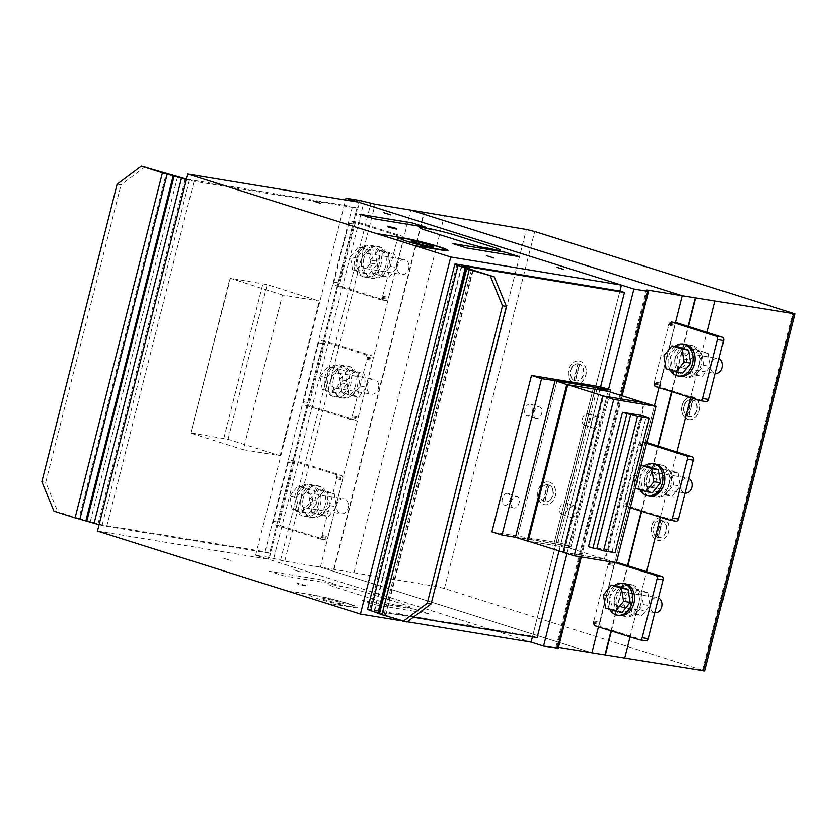 <?xml version="1.0" encoding="UTF-8"?>
<svg xmlns="http://www.w3.org/2000/svg" width="837" height="837" viewBox="0 0 837 837"><rect width="100%" height="100%" fill="white"/><g stroke="black" fill="none" stroke-linecap="round" stroke-linejoin="round"><path stroke-width="0.63" stroke-dasharray="4.18 3.14" d="M678.085 472.999L680.219 486.056L672.278 495.922L662.203 492.742L660.058 479.695L667.999 469.819L678.085 472.999L671.483 471.922L661.408 468.741L653.467 478.607L655.601 491.654L665.687 494.834L673.628 484.968L671.483 471.922M673.628 484.968L680.219 486.056M665.687 494.834L672.278 495.922M655.601 491.654L662.203 492.742M653.467 478.607L660.058 479.695M661.408 468.741L667.999 469.819M649.114 487.124A7.617 5.859 99.3 0 1 644.636 482.164A7.617 5.859 99.3 0 1 646.426 474.401A7.617 5.859 99.3 0 1 651.584 472.11A7.617 5.859 99.3 0 1 654.764 474.129A7.617 5.859 99.3 0 1 654.272 484.832A7.617 5.859 99.3 0 1 649.114 487.124L685.095 493.045A7.617 5.859 99.3 0 1 681.914 491.026A7.617 5.859 99.3 0 1 682.406 480.323A7.617 5.859 99.3 0 1 687.575 478.032A7.617 5.859 99.3 0 1 688.746 478.387M662.946 465.393A16.175 12.45 99.3 0 1 670.908 484.801A16.175 12.45 99.3 0 1 656.365 497A16.175 12.45 99.3 0 1 647.064 477.278A16.175 12.45 99.3 0 1 661.617 465.079A16.175 12.45 99.3 0 1 662.946 465.393M668.983 484.487A16.175 12.45 -80.7 0 0 659.692 464.755A16.175 12.45 -80.7 0 0 645.149 476.964A16.175 12.45 -80.7 0 0 653.111 496.362A16.175 12.45 -80.7 0 0 654.44 496.686A16.175 12.45 -80.7 0 0 668.983 484.487M649.648 495.891A16.175 12.45 99.3 0 1 640.347 476.169A16.175 12.45 99.3 0 1 654.9 463.97M644.616 465.979A16.175 12.45 -80.7 0 0 638.432 475.855A16.175 12.45 -80.7 0 0 639.928 489.697M652.494 492.669L642.408 489.488L640.263 476.431L648.204 466.565M635.806 488.4L642.408 489.488M640.723 466.586L633.672 475.353L635.576 486.946M633.672 475.353L640.263 476.431M708.353 353.371L710.498 366.428L702.557 376.294L692.471 373.114L690.326 360.067L698.267 350.19L708.353 353.371L701.751 352.293L691.676 349.113L683.735 358.979L685.869 372.026L695.955 375.206L703.896 365.34L701.751 352.293M703.896 365.34L710.498 366.428M695.955 375.206L702.557 376.294M685.869 372.026L692.471 373.114M683.735 358.979L690.326 360.067M691.676 349.113L698.267 350.19M679.382 367.495A7.617 5.859 99.3 0 1 674.904 362.536A7.617 5.859 99.3 0 1 676.694 354.773A7.617 5.859 99.3 0 1 681.852 352.471A7.617 5.859 99.3 0 1 685.043 354.501A7.617 5.859 99.3 0 1 684.551 365.204A7.617 5.859 99.3 0 1 679.382 367.495L715.373 373.417A7.617 5.859 99.3 0 1 712.193 371.398A7.617 5.859 99.3 0 1 712.685 360.695A7.617 5.859 99.3 0 1 717.843 358.393A7.617 5.859 99.3 0 1 719.014 358.759M693.214 345.765A16.175 12.45 99.3 0 1 701.176 365.173A16.175 12.45 99.3 0 1 686.633 377.372A16.175 12.45 99.3 0 1 677.342 357.65A16.175 12.45 99.3 0 1 691.885 345.451A16.175 12.45 99.3 0 1 693.214 345.765M699.261 364.848A16.175 12.45 -80.7 0 0 689.96 345.126A16.175 12.45 -80.7 0 0 675.417 357.336A16.175 12.45 -80.7 0 0 683.379 376.734A16.175 12.45 -80.7 0 0 684.708 377.058A16.175 12.45 -80.7 0 0 699.261 364.848M679.916 376.263A16.175 12.45 99.3 0 1 670.625 356.541A16.175 12.45 99.3 0 1 685.168 344.342M674.884 346.351A16.175 12.45 -80.7 0 0 668.7 356.227A16.175 12.45 -80.7 0 0 670.207 370.069M682.762 373.04L672.676 369.86L670.542 356.803L678.483 346.936M666.085 368.772L672.676 369.86M663.94 355.725L670.542 356.803M647.807 592.638L649.951 605.685L642.01 615.551L631.925 612.37L629.79 599.323L637.731 589.457L647.807 592.638L641.215 591.55L631.129 588.369L623.188 598.235L625.333 611.292L635.419 614.473L643.36 604.596L641.215 591.55M643.36 604.596L649.951 605.685M635.419 614.473L642.01 615.551M625.333 611.292L631.925 612.37M623.188 598.235L629.79 599.323M631.129 588.369L637.731 589.457M618.846 606.762A7.617 5.859 99.3 0 1 614.368 601.793A7.617 5.859 99.3 0 1 616.147 594.029A7.617 5.859 99.3 0 1 621.316 591.738A7.617 5.859 99.3 0 1 624.496 593.757A7.617 5.859 99.3 0 1 624.004 604.46A7.617 5.859 99.3 0 1 618.846 606.762L654.827 612.684A7.617 5.859 99.3 0 1 651.646 610.654A7.617 5.859 99.3 0 1 652.138 599.951A7.617 5.859 99.3 0 1 657.296 597.66A7.617 5.859 99.3 0 1 658.478 598.016M632.678 585.021A16.175 12.45 99.3 0 1 640.629 604.429A16.175 12.45 99.3 0 1 626.086 616.628A16.175 12.45 99.3 0 1 616.796 596.907A16.175 12.45 99.3 0 1 631.339 584.707A16.175 12.45 99.3 0 1 632.678 585.021M638.715 604.115A16.175 12.45 -80.7 0 0 629.424 584.393A16.175 12.45 -80.7 0 0 614.881 596.593A16.175 12.45 -80.7 0 0 622.833 616.001A16.175 12.45 -80.7 0 0 624.172 616.314A16.175 12.45 -80.7 0 0 638.715 604.115M619.37 615.519A16.175 12.45 99.3 0 1 610.079 595.798A16.175 12.45 99.3 0 1 624.622 583.598M614.348 585.607A16.175 12.45 -80.7 0 0 608.164 595.484A16.175 12.45 -80.7 0 0 609.66 609.336M622.215 612.297L612.14 609.116L609.995 596.07L617.936 586.193M605.538 608.028L612.14 609.116M603.393 594.981L609.995 596.07M513.792 508.028A6.089 3.871 -72.5 0 1 513.447 507.944A6.089 3.871 -72.5 0 1 511.512 501.237A6.089 3.871 -72.5 0 1 516.774 496.247A6.089 3.871 -72.5 0 1 517.12 496.331A6.089 3.871 -72.5 0 1 519.045 503.037A6.089 3.871 -72.5 0 1 513.792 508.028M507.661 493.37A6.089 3.871 107.5 0 0 502.399 498.36A6.089 3.871 107.5 0 0 504.334 505.067A6.089 3.871 107.5 0 0 504.68 505.15A6.089 3.871 107.5 0 0 509.932 500.16A6.089 3.871 107.5 0 0 507.996 493.453A6.089 3.871 107.5 0 0 507.661 493.37M536.381 418.762A6.089 3.871 -72.5 0 1 536.036 418.678A6.089 3.871 -72.5 0 1 534.1 411.971A6.089 3.871 -72.5 0 1 539.363 406.981A6.089 3.871 -72.5 0 1 539.698 407.064A6.089 3.871 -72.5 0 1 541.633 413.771A6.089 3.871 -72.5 0 1 536.381 418.762M530.239 404.104A6.089 3.871 107.5 0 0 524.987 409.094A6.089 3.871 107.5 0 0 526.923 415.801A6.089 3.871 107.5 0 0 527.268 415.884A6.089 3.871 107.5 0 0 532.52 410.894A6.089 3.871 107.5 0 0 530.585 404.187A6.089 3.871 107.5 0 0 530.239 404.104M574.339 505.715A6.089 3.871 107.5 0 0 569.087 510.706A6.089 3.871 107.5 0 0 571.022 517.412A6.089 3.871 107.5 0 0 571.357 517.496A6.089 3.871 107.5 0 0 576.62 512.506A6.089 3.871 107.5 0 0 574.684 505.799A6.089 3.871 107.5 0 0 574.339 505.715M562.244 514.619A6.089 3.871 -72.5 0 1 561.909 514.546A6.089 3.871 -72.5 0 1 559.974 507.839A6.089 3.871 -72.5 0 1 565.226 502.849A6.089 3.871 -72.5 0 1 565.571 502.922A6.089 3.871 -72.5 0 1 567.507 509.628A6.089 3.871 -72.5 0 1 562.244 514.619M596.927 416.46A6.089 3.871 107.5 0 0 591.675 421.45A6.089 3.871 107.5 0 0 593.611 428.157A6.089 3.871 107.5 0 0 593.946 428.241A6.089 3.871 107.5 0 0 599.208 423.25A6.089 3.871 107.5 0 0 597.273 416.544A6.089 3.871 107.5 0 0 596.927 416.46M584.833 425.363A6.089 3.871 -72.5 0 1 584.488 425.28A6.089 3.871 -72.5 0 1 582.562 418.573A6.089 3.871 -72.5 0 1 587.815 413.583A6.089 3.871 -72.5 0 1 588.16 413.666A6.089 3.871 -72.5 0 1 590.095 420.373A6.089 3.871 -72.5 0 1 584.833 425.363M554.052 543.401L593.642 386.956L554.052 543.401L515.676 537.082L555.255 380.647L515.676 537.082L517.35 537.616L556.94 381.17L517.35 537.616L515.435 537.291L555.737 543.924L595.327 387.489L555.737 543.924L554.052 543.401M563.155 552.2L604.377 559.126L568.48 547.806L528.168 541.173L569.432 547.963L557.662 544.238L597.241 387.803M557.662 544.238L571.096 546.456L610.173 392.03M569.432 547.963L608.991 391.653M568.48 547.806L608.06 391.36M604.377 559.126L643.956 402.691M564.065 552.493L603.655 396.058M616.388 562.767L605.329 559.283L644.919 402.848M605.329 559.283L563.113 552.336M571.096 546.456L560.999 543.265L600.579 386.83L559.064 550.913M560.999 543.265L491.905 531.903M615.049 552.744L607.662 549.836L641.655 415.476M607.662 549.836L588.474 546.676M612.15 551.248L646.007 417.433M608.311 550.62L642.314 416.261M639.374 639.824L645.379 640.807L600.506 626.651L599.564 624.371L614.138 565.571L614.933 563.636L616.806 562.244M614.787 562.506L610.811 561.25L616.534 562.192M608.938 562.652L614.933 563.636M608.708 563.573L614.703 564.556M610.811 561.25L610.152 561.742M599.805 622.257L593.799 621.274L608.143 564.588L614.138 565.571M593.799 622.466L599.805 623.45M593.569 623.387L599.564 624.371M594.511 625.668L600.506 626.651M699.92 400.567L704.712 401.352A2.856 2.197 -80.7 0 0 704.723 401.352L661.042 387.395L660.111 385.114L674.685 326.315L675.48 324.379L677.342 322.977M669.485 323.396L675.48 324.379M669.244 324.317L675.25 325.3M660.341 383.001L654.346 382.017L668.69 325.331L674.685 326.315M654.346 383.21L660.341 384.193M654.115 384.12L660.111 385.114M655.047 386.412L661.042 387.395M669.652 520.195L675.647 521.179L630.774 507.023L629.842 504.742L644.417 445.943L645.212 444.008L647.074 442.606M646.593 443.369L641.079 441.622L646.802 442.564M641.079 441.622L639.206 443.024L645.212 444.008M639.206 443.024L638.976 443.945L644.971 444.928M638.976 443.945L638.411 444.96L644.417 445.943M630.303 507.777L624.779 506.04L623.847 503.759L624.078 501.645L638.411 444.96M624.078 501.645L630.073 502.629M624.078 502.838L630.073 503.822M623.847 503.759L629.842 504.742M624.779 506.04L630.774 507.023M335.961 474.537L336.892 476.818L336.662 478.931L321.523 537.553L319.661 538.955L274.787 524.799A2.856 2.197 -80.7 0 1 273.385 521.367L288.284 462.474A2.856 2.197 99.3 0 1 290.857 460.329A2.856 2.197 99.3 0 1 291.088 460.381L335.961 474.537L341.956 475.521L297.083 461.365A2.856 2.197 -80.7 0 0 296.853 461.313A2.856 2.197 -80.7 0 0 294.279 463.468L279.38 522.361A2.856 2.197 -80.7 0 0 280.782 525.782L325.656 539.938L327.529 538.536L342.657 479.925L342.888 477.812L341.956 475.521M336.892 476.818L342.888 477.812M336.662 477.739L342.657 478.733M336.662 478.931L342.657 479.925M322.318 535.617L328.313 536.611M321.764 536.632L327.759 537.626M321.523 537.553L327.529 538.536M319.661 538.955L325.656 539.938M324.201 490.534L316.26 500.4L318.395 513.458L328.481 516.638L336.422 506.762L334.277 493.715L324.201 490.534L317.6 489.446L327.685 492.627L334.277 493.715M327.685 492.627L329.83 505.684L321.889 515.55L311.803 512.37L309.659 499.323L316.26 500.4M309.659 499.323L317.6 489.446M311.803 512.37L318.395 513.458M321.889 515.55L328.481 516.638M329.83 505.684L336.422 506.762M348.328 504.104A7.617 5.859 -80.7 0 0 343.766 498.737A7.617 5.859 -80.7 0 0 336.746 508.394A7.617 5.859 -80.7 0 0 341.297 513.761A7.617 5.859 -80.7 0 0 343.725 513.51A7.617 5.859 -80.7 0 0 348.328 504.104M305.359 493.066A7.617 5.859 -80.7 0 0 300.755 502.472A7.617 5.859 -80.7 0 0 305.317 507.839A7.617 5.859 -80.7 0 0 312.337 498.182A7.617 5.859 -80.7 0 0 307.786 492.815A7.617 5.859 -80.7 0 0 305.359 493.066M303.266 497.984A16.175 12.45 -80.7 0 0 312.557 517.716A16.175 12.45 -80.7 0 0 327.1 505.506A16.175 12.45 -80.7 0 0 319.148 486.109A16.175 12.45 -80.7 0 0 317.809 485.784A16.175 12.45 -80.7 0 0 303.266 497.984M325.185 505.192A16.175 12.45 99.3 0 1 310.642 517.392A16.175 12.45 99.3 0 1 309.303 517.078A16.175 12.45 99.3 0 1 301.351 497.67A16.175 12.45 99.3 0 1 315.894 485.47A16.175 12.45 99.3 0 1 325.185 505.192M296.549 496.885A16.175 12.45 -80.7 0 0 305.84 516.607A16.175 12.45 -80.7 0 0 320.383 504.408A16.175 12.45 -80.7 0 0 312.431 485A16.175 12.45 -80.7 0 0 311.092 484.686A16.175 12.45 -80.7 0 0 296.549 496.885M318.468 504.083A16.175 12.45 99.3 0 1 303.925 516.293A16.175 12.45 99.3 0 1 302.586 515.969A16.175 12.45 99.3 0 1 294.634 496.571A16.175 12.45 99.3 0 1 309.177 484.361A16.175 12.45 99.3 0 1 318.468 504.083M304.406 487.28L296.465 497.147L298.61 510.193L308.686 513.374L316.627 503.508L314.492 490.461L304.406 487.28L297.815 486.192L307.89 489.373L314.492 490.461M307.89 489.373L310.035 502.42L302.094 512.296L292.008 509.116L289.874 496.059L296.465 497.147M289.874 496.059L297.815 486.192M292.008 509.116L298.61 510.193M302.094 512.296L308.686 513.374M310.035 502.42L316.627 503.508M396.497 235.281L397.439 237.562L397.209 239.675L382.07 298.296L380.197 299.698L335.334 285.543A2.856 2.197 -80.7 0 1 333.921 282.111L348.83 223.217A2.856 2.197 99.3 0 1 351.394 221.062A2.856 2.197 99.3 0 1 351.634 221.125L396.497 235.281L402.503 236.264L357.629 222.108A2.856 2.197 -80.7 0 0 357.389 222.056A2.856 2.197 -80.7 0 0 354.825 224.211L339.927 283.105A2.856 2.197 -80.7 0 0 341.329 286.526L386.202 300.682L388.065 299.28L403.204 240.658L403.434 238.545L402.503 236.264M397.439 237.562L403.434 238.545M397.198 238.482L403.204 239.466M397.209 239.675L403.204 240.658M382.865 296.361L388.86 297.344M382.3 297.376L388.295 298.359M382.07 298.296L388.065 299.28M380.197 299.698L386.202 300.682M384.738 251.278L376.796 261.144L378.941 274.201L389.027 277.382L396.968 267.505L394.823 254.458L384.738 251.278L378.146 250.19L388.222 253.37L394.823 254.458M388.222 253.37L390.366 266.417L382.425 276.294L372.339 273.113L370.205 260.056L376.796 261.144M370.205 260.056L378.146 250.19M372.339 273.113L378.941 274.201M382.425 276.294L389.027 277.382M390.366 266.417L396.968 267.505M408.864 264.848A7.617 5.859 -80.7 0 0 404.313 259.48A7.617 5.859 -80.7 0 0 397.293 269.137A7.617 5.859 -80.7 0 0 401.844 274.505A7.617 5.859 -80.7 0 0 404.271 274.254A7.617 5.859 -80.7 0 0 408.864 264.848M365.895 253.81A7.617 5.859 -80.7 0 0 361.302 263.216A7.617 5.859 -80.7 0 0 365.853 268.583A7.617 5.859 -80.7 0 0 372.883 258.926A7.617 5.859 -80.7 0 0 368.322 253.559A7.617 5.859 -80.7 0 0 365.895 253.81M363.813 258.727A16.175 12.45 -80.7 0 0 373.103 278.449A16.175 12.45 -80.7 0 0 387.646 266.25A16.175 12.45 -80.7 0 0 379.684 246.842A16.175 12.45 -80.7 0 0 378.355 246.528A16.175 12.45 -80.7 0 0 363.813 258.727M385.731 265.936A16.175 12.45 99.3 0 1 371.178 278.135A16.175 12.45 99.3 0 1 369.849 277.821A16.175 12.45 99.3 0 1 361.887 258.413A16.175 12.45 99.3 0 1 376.43 246.214A16.175 12.45 99.3 0 1 385.731 265.936M357.096 257.629A16.175 12.45 -80.7 0 0 366.386 277.35A16.175 12.45 -80.7 0 0 380.929 265.141A16.175 12.45 -80.7 0 0 372.967 245.743A16.175 12.45 -80.7 0 0 371.638 245.419A16.175 12.45 -80.7 0 0 357.096 257.629M379.004 264.827A16.175 12.45 99.3 0 1 364.461 277.026A16.175 12.45 99.3 0 1 363.132 276.712A16.175 12.45 99.3 0 1 355.17 257.304A16.175 12.45 99.3 0 1 369.713 245.105A16.175 12.45 99.3 0 1 379.004 264.827M364.953 248.014L357.012 257.89L359.146 270.937L369.232 274.117L377.173 264.251L375.028 251.194L364.953 248.014L358.351 246.936L368.437 250.117L375.028 251.194M368.437 250.117L370.571 263.163L362.63 273.029L352.555 269.849L350.41 256.802L357.012 257.89M350.41 256.802L358.351 246.936M352.555 269.849L359.146 270.937M362.63 273.029L369.232 274.117M370.571 263.163L377.173 264.251M366.229 354.909L367.161 357.19L366.93 359.303L351.802 417.925L349.929 419.327L305.055 405.171A2.856 2.197 -80.7 0 1 303.653 401.739L318.552 342.846A2.856 2.197 99.3 0 1 321.126 340.701A2.856 2.197 99.3 0 1 321.356 340.753L366.229 354.909L372.224 355.892L327.361 341.737A2.856 2.197 -80.7 0 0 327.121 341.684A2.856 2.197 -80.7 0 0 324.557 343.84L309.648 402.733A2.856 2.197 -80.7 0 0 311.061 406.154L355.924 420.31L357.797 418.908L372.936 360.287L373.166 358.184L372.224 355.892M367.161 357.19L373.166 358.184M366.93 358.11L372.925 359.094M366.93 359.303L372.936 360.287M352.586 415.989L358.592 416.972M352.032 417.004L358.027 417.987M351.802 417.925L357.797 418.908M349.929 419.327L355.924 420.31M354.469 370.906L346.528 380.772L348.673 393.829L358.749 397.01L366.69 387.133L364.555 374.087L354.469 370.906L347.878 369.818L357.954 372.999L364.555 374.087M357.954 372.999L360.098 386.056L352.157 395.922L342.071 392.741L339.937 379.684L346.528 380.772M339.937 379.684L347.878 369.818M342.071 392.741L348.673 393.829M352.157 395.922L358.749 397.01M360.098 386.056L366.69 387.133M378.596 384.476A7.617 5.859 -80.7 0 0 374.045 379.109A7.617 5.859 -80.7 0 0 367.014 388.766A7.617 5.859 -80.7 0 0 371.565 394.133A7.617 5.859 -80.7 0 0 373.993 393.882A7.617 5.859 -80.7 0 0 378.596 384.476M335.627 373.438A7.617 5.859 -80.7 0 0 331.033 382.844A7.617 5.859 -80.7 0 0 335.585 388.211A7.617 5.859 -80.7 0 0 342.605 378.554A7.617 5.859 -80.7 0 0 338.054 373.187A7.617 5.859 -80.7 0 0 335.627 373.438M333.534 378.355A16.175 12.45 -80.7 0 0 342.825 398.077A16.175 12.45 -80.7 0 0 357.378 385.878A16.175 12.45 -80.7 0 0 349.416 366.48A16.175 12.45 -80.7 0 0 348.087 366.156A16.175 12.45 -80.7 0 0 333.534 378.355M355.453 385.564A16.175 12.45 99.3 0 1 340.91 397.763A16.175 12.45 99.3 0 1 339.581 397.449A16.175 12.45 99.3 0 1 331.619 378.042A16.175 12.45 99.3 0 1 346.162 365.842A16.175 12.45 99.3 0 1 355.453 385.564M326.817 377.257A16.175 12.45 -80.7 0 0 336.108 396.979A16.175 12.45 -80.7 0 0 350.661 384.779A16.175 12.45 -80.7 0 0 342.699 365.371A16.175 12.45 -80.7 0 0 341.37 365.058A16.175 12.45 -80.7 0 0 326.817 377.257M348.736 384.455A16.175 12.45 99.3 0 1 334.193 396.665A16.175 12.45 99.3 0 1 332.864 396.34A16.175 12.45 99.3 0 1 324.902 376.943A16.175 12.45 99.3 0 1 339.445 364.733A16.175 12.45 99.3 0 1 348.736 384.455M334.674 367.652L326.733 377.518L328.878 390.565L338.964 393.746L346.905 383.88L344.76 370.833L334.674 367.652L328.083 366.564L338.158 369.745L344.76 370.833M338.158 369.745L340.303 382.791L332.362 392.668L322.276 389.487L320.142 376.43L326.733 377.518M320.142 376.43L328.083 366.564M322.276 389.487L328.878 390.565M332.362 392.668L338.964 393.746M340.303 382.791L346.905 383.88M367.548 609.263A9.228 0.649 -165.8 0 1 369.692 609.388L532.594 636.193L619.924 291.046L532.426 636.852M413.321 617.246L374.223 610.811L385.826 615.352L406.949 622.017M385.826 615.352L473.156 270.205M385.323 615.164L472.654 270.016M384.235 614.41L471.576 269.263M382.237 613.636L469.567 268.489M374.547 611.209L461.888 266.061M374.223 610.811L461.564 265.674M532.594 636.193L537.124 637.627M41.85 481.714L45.732 482.353L57.837 511.878L53.966 511.24M45.732 482.353L121.02 184.81L117.138 184.171M145.178 166.73L121.02 184.81M186.536 179.108L352.429 206.655L356.96 208.078L194.069 181.273A9.228 0.649 -165.8 0 1 186.41 179.578M99.08 524.726A9.228 0.649 14.2 0 0 106.728 526.421L269.629 553.226L356.96 208.078M269.629 553.226L265.099 551.803L102.198 524.987L78.96 518.542L166.301 173.395M78.96 518.542L57.837 511.878M79.923 518.804L167.254 173.657M86.483 520.468L173.824 175.32M90.312 521.535L177.643 176.387M97.992 523.962L185.322 178.815M102.198 524.987L189.528 179.85M265.099 551.803L352.429 206.655M282.446 295.001L229.987 278.156L267.16 284.611L319.295 301.058L282.446 295.001L243.295 449.72L280.144 455.778L319.295 301.058M280.144 455.778L228.009 439.331L190.836 432.875L230.311 278.554M191.16 433.273L243.295 449.72M190.836 432.875L229.987 278.156M223.803 438.295L262.954 283.576M228.009 439.331L267.16 284.611M574.036 380.553A8.652 6.654 99.3 0 1 573.69 380.396L577.907 363.771A8.652 6.654 99.3 0 1 578.974 364.064A8.652 6.654 99.3 0 1 579.319 364.21L575.113 380.845A8.652 6.654 99.3 0 1 575.103 380.845A8.652 6.654 99.3 0 1 574.036 380.553M574.056 380.458L578.262 363.823A8.652 6.654 99.3 0 0 570.489 370.352A8.652 6.654 99.3 0 0 574.056 380.458L573.69 380.396M578.262 363.823L578.629 363.886A8.652 6.654 99.3 0 1 579.696 364.179A8.652 6.654 99.3 0 1 583.661 374.212A8.652 6.654 99.3 0 1 575.825 380.961A8.652 6.654 99.3 0 1 574.757 380.668A8.652 6.654 99.3 0 1 570.656 371.356A8.652 6.654 99.3 0 1 578.629 363.886M579.089 361.04A11.54 8.883 99.3 0 1 579.099 361.04A11.54 8.883 99.3 0 1 585.984 373.846A11.54 8.883 99.3 0 1 575.364 383.817A11.54 8.883 99.3 0 1 575.354 383.806A11.54 8.883 99.3 0 1 568.459 370.99A11.54 8.883 99.3 0 1 579.089 361.04L579.214 361.061A11.54 8.883 -80.7 0 0 579.204 361.061A11.54 8.883 -80.7 0 0 568.585 371.011A11.54 8.883 -80.7 0 0 575.469 383.827A11.54 8.883 -80.7 0 0 586.109 373.867A11.54 8.883 -80.7 0 0 579.214 361.061M543.454 501.426A8.652 6.654 99.3 0 1 543.108 501.279L547.314 484.644A8.652 6.654 99.3 0 1 547.325 484.644A8.652 6.654 99.3 0 1 548.392 484.937A8.652 6.654 99.3 0 1 548.727 485.094L544.521 501.719A8.652 6.654 99.3 0 1 544.51 501.719A8.652 6.654 99.3 0 1 543.454 501.426M543.464 501.332L547.68 484.707A8.652 6.654 99.3 0 0 539.907 491.235A8.652 6.654 99.3 0 0 543.464 501.332L543.108 501.279M540.064 492.229A8.652 6.654 99.3 0 1 548.047 484.759A8.652 6.654 99.3 0 1 549.103 485.062A8.652 6.654 99.3 0 1 553.069 495.085A8.652 6.654 99.3 0 1 545.232 501.844A8.652 6.654 99.3 0 1 544.165 501.541A8.652 6.654 99.3 0 1 540.064 492.229M548.497 481.913A11.54 8.872 99.3 0 1 548.507 481.913A11.54 8.872 99.3 0 1 555.402 494.73A11.54 8.872 99.3 0 1 544.782 504.69A11.54 8.872 99.3 0 1 544.761 504.69A11.54 8.872 99.3 0 1 537.877 491.863A11.54 8.872 99.3 0 1 548.497 481.913L548.633 481.934A11.54 8.872 -80.7 0 0 548.622 481.934A11.54 8.872 -80.7 0 0 538.003 491.884A11.54 8.872 -80.7 0 0 544.887 504.701A11.54 8.872 -80.7 0 0 555.517 494.751A11.54 8.872 -80.7 0 0 548.633 481.934M657.15 537.312A8.652 6.654 99.3 0 1 656.449 537.04L660.665 520.405A8.652 6.654 99.3 0 1 661.376 520.572A8.652 6.654 99.3 0 1 662.077 520.855L657.872 537.48A8.652 6.654 99.3 0 1 657.861 537.48A8.652 6.654 99.3 0 1 657.15 537.312M656.815 537.092L661.021 520.457A8.652 6.654 99.3 0 0 653.247 526.986A8.652 6.654 99.3 0 0 656.815 537.092L656.449 537.04M661.021 520.457L661.387 520.52A8.652 6.654 99.3 0 1 662.098 520.698A8.652 6.654 99.3 0 1 666.461 530.606A8.652 6.654 99.3 0 1 658.583 537.605A8.652 6.654 99.3 0 1 657.872 537.427A8.652 6.654 99.3 0 1 653.415 527.99A8.652 6.654 99.3 0 1 661.387 520.52M661.847 517.674A11.54 8.872 99.3 0 1 661.858 517.674A11.54 8.872 99.3 0 1 668.742 530.491A11.54 8.872 99.3 0 1 658.123 540.451A11.54 8.872 99.3 0 1 658.112 540.44A11.54 8.872 99.3 0 1 651.228 527.624A11.54 8.872 99.3 0 1 661.847 517.674L661.973 517.695A11.54 8.872 -80.7 0 0 661.962 517.695A11.54 8.872 -80.7 0 0 651.343 527.645A11.54 8.872 -80.7 0 0 658.227 540.461A11.54 8.872 -80.7 0 0 658.248 540.472A11.54 8.872 -80.7 0 0 668.868 530.501A11.54 8.872 -80.7 0 0 661.973 517.695M687.732 416.439A8.652 6.654 99.3 0 1 687.041 416.156L691.247 399.531A8.652 6.654 99.3 0 1 691.257 399.531A8.652 6.654 99.3 0 1 691.969 399.699A8.652 6.654 99.3 0 1 692.659 399.971L688.453 416.606A8.652 6.654 99.3 0 1 688.443 416.606A8.652 6.654 99.3 0 1 687.732 416.439M687.397 416.219L691.603 399.584A8.652 6.654 99.3 0 0 683.839 406.112A8.652 6.654 99.3 0 0 687.397 416.219L687.041 416.156M691.603 399.584L691.979 399.647A8.652 6.654 99.3 0 1 692.691 399.814A8.652 6.654 99.3 0 1 697.054 409.732A8.652 6.654 99.3 0 1 689.165 416.721A8.652 6.654 99.3 0 1 688.453 416.554A8.652 6.654 99.3 0 1 683.996 407.117A8.652 6.654 99.3 0 1 691.979 399.647M692.429 396.801A11.54 8.883 99.3 0 1 692.44 396.801A11.54 8.883 99.3 0 1 699.334 409.607A11.54 8.883 99.3 0 1 688.705 419.578A11.54 8.883 99.3 0 1 688.694 419.567A11.54 8.883 99.3 0 1 681.81 406.751A11.54 8.883 99.3 0 1 692.429 396.801M688.83 419.588A11.54 8.883 -80.7 0 0 699.45 409.628A11.54 8.883 -80.7 0 0 692.565 396.822A11.54 8.883 -80.7 0 0 692.555 396.822A11.54 8.883 -80.7 0 0 681.925 406.772A11.54 8.883 -80.7 0 0 688.82 419.588A11.54 8.883 -80.7 0 0 688.83 419.588M688.82 416.669L693.026 400.034A8.652 6.654 99.3 0 1 696.583 410.14A8.652 6.654 99.3 0 1 688.82 416.669L689.165 416.721M658.227 537.542L662.433 520.907A8.652 6.654 99.3 0 1 666.001 531.014A8.652 6.654 99.3 0 1 658.227 537.542L658.583 537.605M544.887 501.781L549.093 485.146A8.652 6.654 99.3 0 1 552.65 495.253A8.652 6.654 99.3 0 1 544.887 501.781L545.232 501.844M575.469 380.908L579.675 364.273A8.652 6.654 99.3 0 1 583.243 374.38A8.652 6.654 99.3 0 1 575.469 380.908L575.825 380.961M97.469 531.097L268.122 559.179L531.087 642.146L255.651 555.245L269.524 557.526L284.737 561.229L320.404 567.13L591.895 652.776L320.404 567.13L436.035 586.475L444.384 588.537L704.806 670.908M598.434 626.913L654.377 405.83L598.434 626.913M658.981 387.646L675.428 322.663L658.981 387.646M320.404 567.13L410.758 210.077L320.404 567.13M333.67 569.317L424.014 212.274M558.467 647.336L555.946 647.179L558.248 648.236M284.737 561.229L375.091 204.186M280.521 560.277L370.864 203.234M273.741 558.478L364.095 201.435M269.524 557.526L359.879 200.482M255.651 555.245L345.545 200.001M566.963 553.55L608.52 389.331M556.772 647.053L647.001 290.46M555.946 647.179L646.3 290.125M581.328 557.003L622.121 395.796M580.575 556.877L621.389 395.566M407.274 621.765L401.059 620.751M268.122 559.179L358.466 202.135M408.1 607.442A23.07 1.622 14.2 0 0 402.388 604.032L366.114 592.586A23.07 1.622 14.2 0 0 339.058 585.659L342.982 586.894L331.306 584.383A23.07 1.622 14.2 0 0 337.029 587.794L373.292 599.24A23.07 1.622 14.2 0 0 400.348 606.166L396.435 604.931L404.187 606.208L408.1 607.442M324.337 602.671L351.53 607.149A26.156 1.831 14.2 0 0 348.82 603.801A26.156 1.831 14.2 0 0 313.059 595.002L285.794 590.514M321.795 579.915L335.972 584.393L283.607 575.772L269.441 571.305L321.795 579.915M414.629 609.21L428.795 613.678L376.441 605.057L362.264 600.589L414.629 609.21M300.368 571.922L293.567 569.777L300.368 571.922M230.342 560.392L223.542 558.248L230.342 560.392M306.112 586.099L305.453 585.314L297.041 583.243L297.7 584.038L306.112 586.099M473.501 626.547L466.701 624.392L473.501 626.547M403.476 615.017L396.675 612.872L403.476 615.017M349.217 606.417A23.08 1.622 14.2 0 0 336.307 600.443A23.08 1.622 14.2 0 0 311.113 596.3A23.08 1.622 14.2 0 0 349.217 606.417M340.649 603.728A11.687 0.816 14.2 0 0 334.109 600.694A11.687 0.816 14.2 0 0 321.345 598.601A11.687 0.816 14.2 0 0 340.649 603.728M288.284 462.474L294.279 463.468M291.088 460.381L297.083 461.365M274.787 524.799L280.782 525.782M273.385 521.367L279.38 522.361M348.83 223.217L354.825 224.211M351.634 221.125L357.629 222.108M335.334 285.543L341.329 286.526M333.921 282.111L339.927 283.105M318.552 342.846L324.557 343.84M321.356 340.753L327.361 341.737M305.055 405.171L311.061 406.154M303.653 401.739L309.648 402.733M369.692 609.388L457.023 264.241M106.728 526.421L194.069 181.273M611.031 630.878L627.541 565.624M641.299 511.25L657.809 445.995M671.567 391.622L688.087 326.367M611.397 630.993L627.907 565.739M641.665 511.365L658.185 446.111M671.944 391.737L688.453 326.482M630.062 636.884L646.572 571.629M660.33 517.256L676.84 452.001M690.598 397.627L707.108 332.373M702.714 670.039L793.057 312.986M444.384 588.537L534.738 231.483M334.068 569.39L424.411 212.336M354.009 572.728L444.353 215.684M436.035 586.475L526.389 229.432M651.584 472.11L687.575 478.032M661.617 465.079L659.692 464.765M654.44 496.686L656.354 497M681.852 352.471L717.843 358.393M691.885 345.451L689.96 345.126M684.708 377.058L686.633 377.372M621.316 591.738L657.296 597.66M631.339 584.707L629.424 584.393M624.172 616.314L626.086 616.628M513.447 507.944L504.334 505.067M507.996 493.453L517.12 496.331M536.036 418.678L526.923 415.801M530.585 404.187L539.698 407.064M561.909 514.546L571.022 517.412M565.571 502.922L574.684 505.799M584.488 425.28L593.611 428.157M588.16 413.666L597.273 416.544M290.857 460.329L296.853 461.313M307.786 492.815L343.766 498.737M305.317 507.839L341.297 513.761M310.642 517.392L312.557 517.716M315.894 485.47L317.809 485.784M303.925 516.293L305.84 516.607M309.177 484.361L311.092 484.686M351.394 221.062L357.389 222.056M368.322 253.559L404.313 259.48M365.853 268.583L401.844 274.505M371.178 278.135L373.103 278.449M376.43 246.214L378.355 246.528M364.461 277.026L366.386 277.35M369.713 245.105L371.638 245.419M321.126 340.701L327.121 341.684M338.054 373.187L374.045 379.109M335.585 388.211L371.565 394.133M340.91 397.763L342.825 398.077M346.162 365.842L348.087 366.156M334.193 396.665L336.108 396.979M339.445 364.733L341.37 365.058M548.047 484.759L547.325 484.644"/><path stroke-width="1.26" d="M688.746 478.387A7.617 5.859 99.3 0 1 690.263 490.754A7.617 5.859 99.3 0 1 685.095 493.045L685.043 493.045M639.928 489.697A16.175 12.45 -80.7 0 0 646.394 495.263A16.175 12.45 -80.7 0 0 647.723 495.577A16.175 12.45 -80.7 0 0 662.266 483.378A16.175 12.45 -80.7 0 0 652.975 463.656L654.9 463.97A16.175 12.45 99.3 0 1 656.229 464.284A16.175 12.45 99.3 0 1 664.191 483.692A16.175 12.45 99.3 0 1 649.648 495.891M652.975 463.656A16.175 12.45 -80.7 0 0 644.616 465.979M658.29 469.745L660.435 482.803L652.494 492.669L645.892 491.581L653.833 481.714L651.688 468.657L658.29 469.745L648.204 466.565L641.613 465.477L640.723 466.586M653.833 481.714L660.435 482.803M635.576 486.946L635.806 488.4L645.892 491.581M651.688 468.657L641.613 465.477M719.014 358.759A7.617 5.859 99.3 0 1 720.531 371.126A7.617 5.859 99.3 0 1 715.373 373.417L715.311 373.407M683.243 344.028L685.168 344.342A16.175 12.45 99.3 0 1 686.497 344.656A16.175 12.45 99.3 0 1 694.459 364.064A16.175 12.45 99.3 0 1 679.916 376.263L677.991 375.949A16.175 12.45 -80.7 0 0 692.534 363.75A16.175 12.45 -80.7 0 0 683.243 344.028A16.175 12.45 -80.7 0 0 674.884 346.351M670.207 370.069A16.175 12.45 -80.7 0 0 676.662 375.635A16.175 12.45 -80.7 0 0 677.991 375.949M688.558 350.117L690.703 363.164L682.762 373.04L676.16 371.952L684.101 362.086L681.967 349.029L688.558 350.117L678.483 346.936L671.881 345.848L663.94 355.725L666.085 368.772L676.16 371.952M684.101 362.086L690.703 363.164M681.967 349.029L671.881 345.848M658.478 598.016A7.617 5.859 99.3 0 1 659.995 610.382A7.617 5.859 99.3 0 1 654.827 612.684L654.764 612.674M622.707 583.284L624.622 583.598A16.175 12.45 99.3 0 1 625.961 583.923A16.175 12.45 99.3 0 1 633.912 603.32A16.175 12.45 99.3 0 1 619.37 615.519L617.455 615.205A16.175 12.45 -80.7 0 0 631.998 603.006A16.175 12.45 -80.7 0 0 622.707 583.284A16.175 12.45 -80.7 0 0 614.348 585.607M609.66 609.336A16.175 12.45 -80.7 0 0 616.116 614.892A16.175 12.45 -80.7 0 0 617.455 615.205M628.022 589.374L630.156 602.431L622.215 612.297L615.624 611.209L623.565 601.343L621.42 588.285L628.022 589.374L617.936 586.193L611.345 585.105L603.393 594.981L605.538 608.028L615.624 611.209M623.565 601.343L630.156 602.431M621.42 588.285L611.345 585.105M555.255 380.647L593.642 386.956L609.022 391.517L566.795 384.57L555.255 380.647L541.581 378.648L531.485 375.457L600.579 386.83L610.675 390.011L555.255 380.647M531.485 375.457L491.905 531.903L502.001 535.084L515.435 537.291L527.216 541.016L566.795 384.57M527.216 541.016L528.168 541.173L567.758 384.727L608.06 391.36L643.956 402.691L603.655 396.058L567.758 384.727M515.435 537.291L555.015 380.856M528.168 541.173L563.155 552.2M602.703 395.901L644.919 402.848L655.967 406.332L613.751 399.385L602.703 395.901L563.113 552.336L574.161 555.82L613.751 399.385M574.161 555.82L616.388 562.767L655.967 406.332M610.173 392.03L610.675 390.011M502.001 535.084L541.581 378.648M637.522 416.491L622.477 412.327L641.655 415.476L649.041 418.385L637.522 416.491L603.529 550.851L615.049 552.744L649.041 418.385M622.477 412.327L588.474 546.676L592.962 548.089L596.802 548.727L630.795 414.367M596.802 548.727L603.529 550.851M592.962 548.089L626.955 413.74M646.007 417.433L646.143 416.899M616.534 562.192L661.68 576.4A2.856 2.197 99.3 0 1 663.082 579.821L648.173 638.715A2.856 2.197 99.3 0 1 645.609 640.87A2.856 2.197 99.3 0 1 645.379 640.807M593.799 621.274L593.569 623.387L594.511 625.668L639.374 639.824A2.856 2.197 99.3 0 0 639.614 639.876A2.856 2.197 99.3 0 0 642.178 637.731L657.087 578.838A2.856 2.197 -80.7 0 0 655.674 575.406L614.787 562.506M610.152 561.742L608.143 564.588M654.346 382.017L654.115 384.12L655.047 386.412L699.92 400.567A2.856 2.197 99.3 0 0 700.15 400.62A2.856 2.197 99.3 0 0 702.724 398.464L717.623 339.571A2.856 2.197 -80.7 0 0 716.221 336.15L671.347 321.994L677.342 322.977L722.216 337.133A2.856 2.197 99.3 0 1 723.618 340.565L708.719 399.458A2.856 2.197 99.3 0 1 706.156 401.614A2.856 2.197 99.3 0 1 705.915 401.551M671.347 321.994L669.485 323.396L668.69 325.331M646.802 442.564L691.948 456.761A2.856 2.197 99.3 0 1 693.35 460.193L678.451 519.086A2.856 2.197 99.3 0 1 675.877 521.242A2.856 2.197 99.3 0 1 675.647 521.179M630.303 507.777L669.652 520.195A2.856 2.197 99.3 0 0 669.882 520.248A2.856 2.197 99.3 0 0 672.456 518.093L687.355 459.21A2.856 2.197 -80.7 0 0 685.953 455.778L646.593 443.369M403.068 621.378L427.226 603.299L431.107 603.937L406.949 622.017L381.944 614.714L469.275 269.566L494.28 276.869L506.395 306.394L502.514 305.756L490.398 276.231M431.107 603.937L506.395 306.394M427.226 603.299L502.514 305.756M494.28 276.869L473.156 270.205L461.564 265.674L624.454 292.479L619.924 291.046L457.023 264.241A9.228 0.649 14.2 0 0 454.878 264.126A9.228 0.649 14.2 0 0 458.006 265.423L469.275 269.566M381.944 614.714L370.676 610.571A9.228 0.649 -165.8 0 1 367.548 609.263L454.878 264.126M377.947 612.872L465.278 267.725M378.439 613.061L465.78 267.913M379.433 613.751L466.764 268.604M559.064 550.913L537.124 637.627L413.321 617.246M600.579 386.83L624.454 292.479M186.41 179.578A9.228 0.649 -165.8 0 1 181.451 178.176L162.42 172.757L75.089 517.904L53.966 511.24L41.85 481.714L117.138 184.171L141.296 166.092L186.536 179.108M162.42 172.757L141.296 166.092M75.089 517.904L94.11 523.324A9.228 0.649 14.2 0 0 99.08 524.726M86.839 521.022L174.18 175.875M85.887 520.76L173.228 175.613M79.86 519.233L167.201 174.096M795.15 313.865L682.239 295.733L410.758 210.077L526.389 229.432L534.738 231.483L795.15 313.865L704.806 670.908L591.895 652.776L598.434 626.913L591.895 652.776L558.467 647.336M654.377 405.83L658.981 387.646L654.377 405.83M675.428 322.663L682.239 295.733L647.116 290.01L646.3 290.125L648.591 291.192L647.775 291.307L633.902 289.027L346.005 198.202L359.879 200.482L375.091 204.186L410.758 210.077L682.239 295.733L675.428 322.663M581.328 557.003L558.248 648.236L543.548 646.08L531.087 642.146L407.274 621.765M345.545 200.001L346.005 198.202M543.548 646.08L566.963 553.55M608.52 389.331L633.902 289.027M622.121 395.796L648.591 291.192M557.421 648.361L580.575 556.877M621.389 395.566L647.775 291.307M401.059 620.751L360.433 614.065L97.469 531.097L187.812 174.044L358.466 202.135L621.431 285.093L450.777 257.011L187.812 174.044M531.087 642.146L532.426 636.852M619.924 291.046L621.431 285.093M360.433 614.065L450.777 257.011M498.454 250.399A23.07 1.622 14.2 0 0 492.731 246.978L456.458 235.532A23.07 1.622 14.2 0 0 429.412 228.616L433.325 229.851L421.649 227.34A23.07 1.622 14.2 0 0 427.372 230.75L463.646 242.196A23.07 1.622 14.2 0 0 490.691 249.123L486.778 247.878L498.454 250.399M414.681 245.628L441.873 250.096A26.156 1.831 14.2 0 0 439.163 246.748A26.156 1.831 14.2 0 0 403.413 237.949L376.148 233.471M412.149 222.872L426.315 227.34L373.951 218.729L359.784 214.251L412.149 222.872M504.973 252.157L519.139 256.635L466.784 248.014L452.618 243.546L504.973 252.157M390.712 214.868L383.911 212.724L390.712 214.868M320.697 203.349L313.896 201.204L320.697 203.349M396.456 229.056L395.807 228.26L387.395 226.189L388.044 226.984L396.456 229.056M563.845 269.493L557.044 267.348L563.845 269.493M493.83 257.974L487.029 255.829L493.83 257.974M439.561 249.363A23.08 1.622 14.2 0 0 426.65 243.389A23.08 1.622 14.2 0 0 401.467 239.246A23.08 1.622 14.2 0 0 439.561 249.363M431.003 246.674A11.687 0.816 14.2 0 0 424.464 243.651A11.687 0.816 14.2 0 0 411.699 241.548A11.687 0.816 14.2 0 0 431.003 246.674M657.087 578.838L663.082 579.821M655.674 575.406L661.68 576.4M642.178 637.731L648.173 638.715M717.623 339.571L723.618 340.565M716.221 336.15L722.216 337.133M702.724 398.464L708.719 399.458M687.355 459.21L693.35 460.193M685.953 455.778L691.948 456.761M672.456 518.093L678.451 519.086M370.676 610.571L458.006 265.423M94.11 523.324L181.451 178.176M604.952 654.911L611.031 630.878M627.541 565.624L641.299 511.25M657.809 445.995L671.567 391.622M688.087 326.367L695.296 297.867M605.329 654.973L611.397 630.993M627.907 565.739L641.665 511.365M658.185 446.111L671.944 391.737M688.453 326.482L695.683 297.93M624.684 658.133L630.062 636.884M646.572 571.629L660.33 517.256M676.84 452.001L690.598 397.627M707.108 332.373L715.028 301.079M703.436 670.845L793.79 313.791M647.723 495.577L649.638 495.891M639.614 639.876L645.609 640.87M700.15 400.62L706.156 401.614M669.882 520.248L675.877 521.242"/></g></svg>
